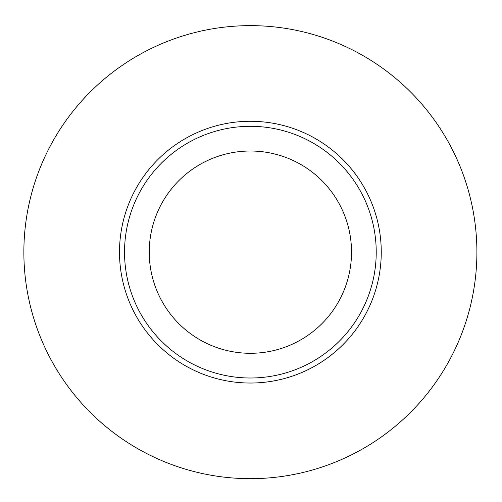 <?xml version="1.0" encoding="UTF-8"?>
<svg xmlns="http://www.w3.org/2000/svg" width="502" height="502" viewBox="0 0 502 502"><rect width="100%" height="100%" fill="white"/><g stroke="black" fill="none" stroke-linecap="round" stroke-linejoin="round"><path stroke-width="0.75" d="M250.379 378A125.845 125.845 0 0 0 376.224 252.155A125.845 125.845 0 0 0 250.379 126.309A125.845 125.845 0 0 0 124.534 252.155A125.845 125.845 0 0 0 250.379 378M250.379 25.633A226.521 226.521 0 0 0 54.21 365.412A226.521 226.521 0 0 0 446.554 365.412A226.521 226.521 0 0 0 250.379 25.633M250.379 353.295A101.14 101.14 0 0 1 162.792 201.584A101.14 101.14 0 0 1 337.971 201.584A101.14 101.14 0 0 1 250.379 353.295M381.256 252.155A130.878 130.878 0 0 0 184.943 138.809A130.878 130.878 0 0 0 184.943 365.5A130.878 130.878 0 0 0 381.256 252.155"/></g></svg>

